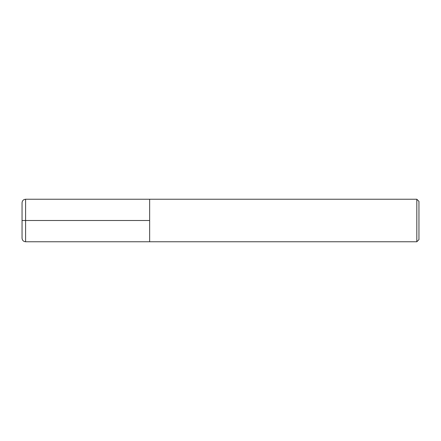 <?xml version="1.0" encoding="UTF-8"?>
<svg xmlns="http://www.w3.org/2000/svg" width="441" height="441" viewBox="0 0 441 441"><rect width="100%" height="100%" fill="white"/><g stroke="black" fill="none" stroke-linecap="round" stroke-linejoin="round"><path stroke-width="0.33" stroke-dasharray="2.21 1.65" d="M418.95 201.366L418.95 239.634M416.822 199.238L416.822 241.762M149.648 220.5L149.648 241.762L149.648 199.238L149.648 220.5L22.05 220.5L22.05 238.217M22.05 202.783L22.05 220.5M25.595 199.238L25.595 241.762"/><path stroke-width="0.66" d="M418.95 239.634L418.95 201.366L416.822 199.238L416.822 241.762L418.95 239.634M416.822 241.762L25.595 241.762L25.595 199.238L149.648 199.238L149.648 241.762L149.648 199.238L416.822 199.238M25.595 241.762C23.45 241.547 22.265 240.367 22.05 238.217L22.05 202.783C22.265 200.633 23.45 199.453 25.595 199.238M149.648 220.5L22.05 220.5"/></g></svg>
